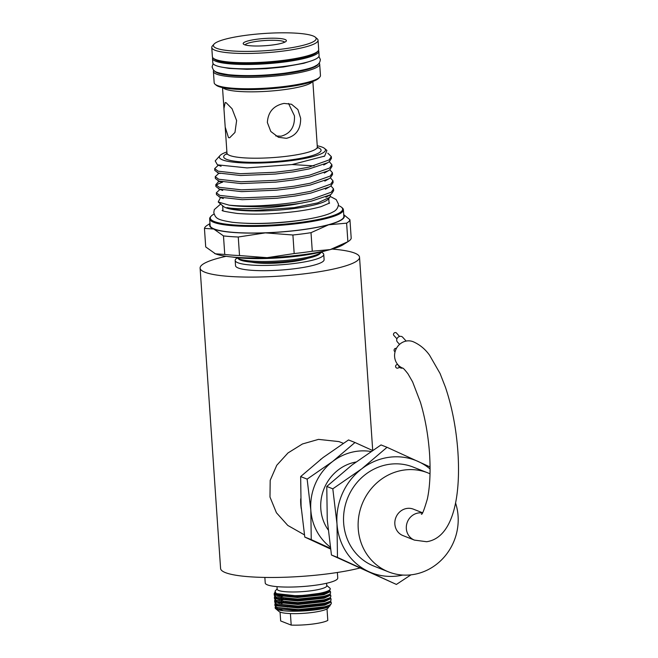 <?xml version="1.0" encoding="UTF-8"?>
<svg xmlns="http://www.w3.org/2000/svg" width="658" height="658" viewBox="0 0 658 658"><rect width="100%" height="100%" fill="white"/><g stroke="black" fill="none" stroke-linecap="round" stroke-linejoin="round"><path stroke-width="0.99" d="M318.488 50.37A53.265 8.932 176.1 0 1 318.801 51.225A53.265 8.932 176.1 0 1 283.894 62.049A53.265 8.932 176.1 0 1 212.509 58.472A53.265 8.932 176.1 0 1 212.707 57.583M318.801 51.225L319.097 55.593A53.265 8.932 176.1 0 1 284.19 66.417A53.265 8.932 176.1 0 1 212.814 62.839L212.509 58.472M421.35 514.145C422.099 515.14 424.097 510.09 427.363 498.978C429.954 486.78 430.677 471.679 429.551 453.691C428.235 435.382 425.2 418.249 420.446 402.293L412.607 381.87L407.944 373.777C404.818 369.788 403.066 367.896 402.688 368.118A14.205 13.209 -68.5 0 1 394.759 353.28A14.205 13.209 -68.5 0 1 406.965 340.943A14.205 13.209 -68.5 0 1 413.134 341.699C419.664 344.553 425.126 349.036 429.534 355.164L440.054 373.473L445.441 387.233C452.079 407.006 456.224 428.514 457.894 451.758C461.003 497.752 452.671 537.882 426.664 541.723L414.433 540.111L402.943 535.579A14.205 13.209 111.5 0 1 394.997 520.741A14.205 13.209 111.5 0 1 407.203 508.395A14.205 13.209 111.5 0 1 413.372 509.152L422.461 512.738M275.809 135.967L281.032 136.206C290.499 133.623 294.973 126.829 294.439 115.808L288.517 103.454M276.993 586.64L277.166 589.19A24.856 4.17 -3.9 0 0 278.671 590.481A24.856 4.17 -3.9 0 0 306.431 591.312A24.856 4.17 -3.9 0 0 326.771 585.809L326.598 583.259M303.864 595.367A28.162 4.721 -3.9 0 0 330.283 588.836L329.452 590.826L323.769 592.817L303.864 595.367C290.532 596.082 281.311 595.498 276.196 593.623L275.036 591.18L277.141 588.836M330.283 588.836A28.162 4.721 -3.9 0 0 329.822 588.063L326.746 585.455M331.188 602.07L331.295 603.657L330.406 604.801L324.723 606.791L298.288 609.579L276.705 607.383L274.986 605.747L274.88 604.151L276.599 605.796L298.181 607.992L324.616 605.195L331.188 602.07L330.374 601.165M330.949 598.574L331.056 600.17L330.168 601.305L324.484 603.296L298.049 606.084L276.467 603.896L274.748 602.251L274.641 600.664L276.36 602.3L297.942 604.496L324.378 601.708L330.949 598.574L330.135 597.678M330.711 595.087L330.818 596.674L329.929 597.809L324.246 599.8L297.811 602.596L276.228 600.4L274.509 598.764L274.402 597.168L276.121 598.813L297.704 601.001L324.139 598.212L330.711 595.087L329.897 594.182M330.472 591.591L330.579 593.179L329.691 594.322L324.007 596.312L297.572 599.101L275.99 596.905L274.271 595.268L274.164 593.672L275.883 595.317L297.465 597.513L323.901 594.717L330.472 591.591L329.658 590.687M275.25 604.924L275.965 604.217M278.268 602.958L279.51 602.473M281.155 601.93L281.665 601.774M316.843 597.629L318.842 597.653M324.682 596.428L323.859 596.345M310.099 596.164L301.561 596.74M286.929 598.87L285.901 599.084M283.302 599.709L281.558 600.186M277.289 601.766L276.763 602.045M275.274 603.172L274.88 604.151M275.011 601.437L275.727 600.721M278.03 599.463L279.272 598.977M280.917 598.435L281.427 598.278M292.456 595.951L294.274 595.679M283.063 596.214L281.32 596.691M277.051 598.27L276.524 598.55M275.036 599.677L274.641 600.664M274.781 597.941L275.496 597.234M277.791 595.975L279.033 595.49M276.812 594.783L276.286 595.054M274.797 596.181L274.402 597.168M274.542 594.445L275.258 593.738M274.74 592.496L274.164 593.672M275.677 606.799A28.162 4.721 -3.9 0 0 275.126 607.819A28.162 4.721 -3.9 0 0 275.595 608.601L279.058 611.529A24.856 4.17 176.1 0 0 280.152 612.129A24.856 4.17 176.1 0 0 290.408 613.577A24.856 4.17 -3.9 0 0 327.018 608.897A24.856 4.17 -3.9 0 0 327.931 608.198L330.332 604.842M275.595 608.601A28.162 4.721 -3.9 0 0 276.689 609.218L276.837 609.283C284.305 613.042 321.655 610.871 328.811 606.668L330.094 605.788M264.853 577.428L265.232 582.988A36.346 6.095 -3.9 0 0 267.428 584.872A36.346 6.095 -3.9 0 0 308.018 586.089A36.346 6.095 -3.9 0 0 337.751 578.045L337.373 572.485M251.331 262.131A32.851 5.511 -3.9 0 0 307.985 258.265M321.367 252.113L320.068 253.569A41.372 6.942 176.1 0 1 293.476 260.757A41.372 6.942 176.1 0 1 238.722 259.112L237.234 257.854A42.795 7.172 -3.9 0 0 293.871 259.548A42.795 7.172 -3.9 0 0 321.367 252.113A42.795 7.172 -3.9 0 0 321.548 251.899M237.324 257.928A44.39 7.444 -3.9 0 0 235.177 260.453L235.539 265.692A44.39 7.444 -3.9 0 0 238.221 267.987A44.39 7.444 -3.9 0 0 287.793 269.484A44.39 7.444 -3.9 0 0 324.114 259.655L323.752 254.416A44.39 7.444 -3.9 0 0 321.285 252.203M235.177 260.453A44.39 7.444 -3.9 0 0 237.867 262.748A44.39 7.444 -3.9 0 0 287.431 264.245A44.39 7.444 -3.9 0 0 323.752 254.416M226.13 256.299A79.898 13.399 -3.9 0 0 200.106 268.11A79.898 13.399 -3.9 0 0 307.187 273.473A79.898 13.399 -3.9 0 0 359.539 257.237A79.898 13.399 -3.9 0 0 332.158 249.078M359.671 568.084A79.898 13.399 176.1 0 1 327.659 573.85A79.898 13.399 176.1 0 1 220.586 568.487L200.106 268.11M304.424 534.864L287.785 525.429L276.426 512.755L269.977 497.02L270.191 480.34L276.771 465.264L287.998 452.943L302.441 443.977L318.497 439.38L338.96 441.592L343.295 443.303M321.178 458.996A49.72 46.225 111.5 0 0 320.397 459.605M300.69 498.813A49.72 46.225 111.5 0 0 301.29 508.864M326.088 250.64A57.888 9.706 176.1 0 1 298.658 256.003A57.888 9.706 176.1 0 1 232.356 257.031M246.38 257.821A58.595 9.829 -3.9 0 0 298.855 255.403A58.595 9.829 -3.9 0 0 312.303 253.33M239.52 255.551L267.058 257.673A67.47 11.318 -3.9 0 0 301.775 254.852A67.47 11.318 -3.9 0 0 330.291 249.588L347.885 241.7L346.618 223.152L328.605 224.789L311.012 232.677L312.279 251.224A72.98 12.239 176.1 0 1 303.445 252.475A72.98 12.239 176.1 0 1 294.175 253.544L292.909 234.996L265.371 232.874L238.262 237.003L239.52 255.551A72.98 12.239 176.1 0 1 224.748 254.449L223.481 235.901L213.743 229.017L204.441 228.384L205.707 246.931L215.437 253.815L224.748 254.449M214.541 253.429A67.47 11.318 -3.9 0 0 214.566 253.445A67.47 11.318 -3.9 0 0 215.437 253.815A67.47 11.318 -3.9 0 0 267.058 257.673L294.175 253.544M328.087 529.756A42.614 39.62 -68.5 0 1 355.937 462.031M284.659 42.219A19.888 3.331 -3.9 0 0 283.54 41.47A19.888 3.331 -3.9 0 0 262.172 40.722A19.888 3.331 -3.9 0 0 245.121 44.917M285.087 39.505A21.665 3.635 176.1 0 1 286.123 41.265A21.665 3.635 176.1 0 1 266.844 45.591A21.665 3.635 176.1 0 1 244.488 44.695A21.665 3.635 176.1 0 1 243.534 44.168A21.665 3.635 176.1 0 1 259.096 38.97A21.665 3.635 176.1 0 1 285.087 39.505M282.422 49.062A51.489 8.636 -3.9 0 0 315.314 37.185A51.489 8.636 -3.9 0 0 247.153 35.145A51.489 8.636 -3.9 0 0 214.064 44.086A51.489 8.636 -3.9 0 0 282.422 49.062M315.314 37.185L317.172 38.764A53.265 8.932 176.1 0 1 318.053 40.228A53.265 8.932 176.1 0 1 283.146 51.053A53.265 8.932 176.1 0 1 211.761 47.475A53.265 8.932 176.1 0 1 212.435 45.904L214.064 44.086M211.761 47.475L212.394 56.728A53.265 8.932 -3.9 0 0 213.274 58.192A53.265 8.932 -3.9 0 0 283.779 60.306A53.265 8.932 -3.9 0 0 318.011 51.053A53.265 8.932 -3.9 0 0 318.686 49.482L318.053 40.228M318.011 51.053L317.033 52.138A52.204 8.751 176.1 0 1 283.483 61.21A52.204 8.751 176.1 0 1 214.385 59.138L213.274 58.192M226.681 154.293L226.969 153.108A45.279 7.592 -3.9 0 0 287.645 156.152A45.279 7.592 -3.9 0 0 317.321 146.948L312.854 81.444M284.05 103.413L291.519 104.26L297.901 109.549L300.64 118.259C300.813 129.182 296.075 135.869 286.436 138.336L278.474 137.292L270.8 131.477L267.362 122.511C268.045 111.926 273.613 105.56 284.05 103.413M226.122 102.714L232.06 108.734L236.625 120.578L234.964 132.447L229.658 137.777L228.499 137.637L225.201 127.101L223.934 108.57L225.159 102.549L226.122 102.714M226.895 151.932A53.183 8.916 -3.9 0 0 219.994 155.576A53.183 8.916 -3.9 0 0 290.589 160.708A53.183 8.916 -3.9 0 0 324.567 148.445A53.183 8.916 -3.9 0 0 317.238 145.78M324.567 148.445L326.911 150.427L324.641 156.094L292.004 164.566L247.021 167.905L217.436 164.829L215.199 160.922L219.336 156.308M319.788 77.068L318.809 78.162A52.204 8.751 176.1 0 1 285.259 87.234A52.204 8.751 176.1 0 1 216.161 85.162L215.043 84.216A53.265 8.932 -3.9 0 0 285.547 86.33A53.265 8.932 -3.9 0 0 319.788 77.068A53.265 8.932 -3.9 0 0 320.454 75.505L319.681 64.155A53.265 8.932 176.1 0 1 284.774 74.979A53.265 8.932 176.1 0 1 213.398 71.401A53.265 8.932 176.1 0 1 213.735 70.25M331.328 156.604L331.443 158.397L329.23 161.728L327.659 162.74L309.12 168.925L293.155 171.886L275.233 174.066L240.548 175.505L218.324 172.996L214.804 170.397L214.681 168.604L218.201 171.203L240.425 173.712L275.11 172.273L293.032 170.085L308.997 167.124L329.107 159.935L331.328 156.604L327.832 153.174M220.562 197.466L218.217 202.006L229.05 205.14C246.972 206.9 269.032 205.97 295.236 202.351L311.193 199.39L331.311 192.194L333.524 188.862L333.647 190.656L331.426 193.995L329.864 194.998L311.316 201.184L295.245 204.284C268.916 208.808 237.456 209.869 226.936 207.566C230.168 209.293 242.366 210.56 254.194 210.47L294.159 207.624L317.756 202.878L329.88 197.26L330.522 194.612M333.524 188.862L330.933 185.885M229.05 205.14A58.595 9.829 -3.9 0 0 295.343 203.972A58.595 9.829 -3.9 0 0 302.557 202.952M332.973 180.794L333.096 182.595L330.884 185.926L329.313 186.938L310.765 193.123L294.809 196.076L276.886 198.264L242.193 199.703L219.969 197.194L216.457 194.595L216.334 192.802L219.846 195.393L242.07 197.902L276.763 196.471L294.685 194.283L310.642 191.322L330.76 184.133L332.973 180.794L330.382 177.825M332.422 172.733L332.545 174.526L330.332 177.857L328.761 178.869L310.214 185.054L294.258 188.015L276.335 190.195L241.642 191.634L219.418 189.126L215.906 186.527L215.783 184.733L219.295 187.333L241.519 189.841L276.212 188.402L294.134 186.214L310.099 183.261L330.209 176.064L332.422 172.733L329.831 169.756M314.129 165.874L292.045 164.558M331.871 164.665L331.994 166.458L329.781 169.797L328.21 170.809L309.671 176.986L293.707 179.947L275.784 182.134L241.099 183.574L218.867 181.065L215.355 178.466L215.232 176.665L218.752 179.264L240.976 181.773L275.661 180.333L293.583 178.154L309.548 175.192L329.658 168.004L331.871 164.665L329.288 161.695M220.011 189.397L216.334 192.802M216.169 185.605L218.168 183.936L222.675 182.019M219.69 181.32L218.045 182.143L215.783 184.733M218.908 173.268L215.232 176.665M218.357 165.199L214.681 168.604M319.188 63.061A53.265 8.932 176.1 0 1 319.681 64.155M218.217 202.006L223.465 206.447A53.183 8.916 -3.9 0 0 293.855 208.561A53.183 8.916 -3.9 0 0 328.029 199.325L329.88 197.26M214.59 70.949A52.204 8.751 -3.9 0 0 284.338 73.786A52.204 8.751 -3.9 0 0 318.439 63.867M214.047 214.039A66.318 11.12 -3.9 0 0 211.152 216.153A66.318 11.12 -3.9 0 0 299.184 222.56A66.318 11.12 -3.9 0 0 341.551 207.27A66.318 11.12 -3.9 0 0 338.393 205.559M341.551 207.27L342.292 207.895A67.026 11.244 176.1 0 1 343.402 209.738A67.026 11.244 176.1 0 1 299.48 223.358A67.026 11.244 176.1 0 1 209.655 218.859A67.026 11.244 176.1 0 1 210.494 216.885L211.152 216.153M209.655 218.859L210.108 225.488A67.026 11.244 -3.9 0 0 299.933 229.996A67.026 11.244 -3.9 0 0 343.854 216.375L343.402 209.738M402.828 575.059A60.372 56.127 -68.5 0 1 397.613 575.98A60.372 56.127 -68.5 0 1 368.784 571.638A60.372 56.127 -68.5 0 1 336.995 523.834A60.372 56.127 -68.5 0 1 361.777 468.8A60.372 56.127 -68.5 0 1 418.348 461.562A60.372 56.127 -68.5 0 1 430.085 468.973M430.077 466.974L387.044 447.308L361.777 468.8L332.808 488.82L336.995 523.834L337.48 557.384L396.396 584.436L410.946 574.853M455.55 502.934A53.265 49.531 -68.5 0 1 411.727 574.755A53.265 49.531 -68.5 0 1 388.598 571.909A53.265 49.531 -68.5 0 1 358.791 516.291A53.265 49.531 -68.5 0 1 404.588 469.976A53.265 49.531 -68.5 0 1 427.716 472.822A53.265 49.531 -68.5 0 1 430.028 473.801M388.598 571.909L374.007 566.151A53.265 49.531 -68.5 0 1 344.2 510.534A53.265 49.531 -68.5 0 1 389.997 464.211A53.265 49.531 -68.5 0 1 413.125 467.057L427.716 472.822M406.142 341.074L402.655 337.209A3.553 3.035 137.9 0 0 400.105 336.345A3.553 3.035 137.9 0 0 397.045 338.582A3.553 3.035 137.9 0 0 397.383 341.971L399.562 344.389M402.63 368.093A3.553 3.339 -111.6 0 1 398.444 365.305M399.571 336.452L396.387 332.932A1.777 1.522 137.9 0 0 393.755 335.309L396.939 338.829M396.387 348.452A1.777 1.653 111.5 0 0 394.117 349.892A1.777 1.653 111.5 0 0 395.08 351.75M399.686 367.378L397.925 368.077A1.777 1.67 -111.6 0 1 395.655 366.843A1.777 1.67 -111.6 0 1 396.626 364.771L397.613 364.384M396.396 584.436L331.451 555.007L327.265 519.993L326.771 486.443L352.046 464.959L381.015 444.931L387.044 447.308M326.771 486.443L332.808 488.82M331.451 555.007L337.48 557.384M209.976 223.547L207.369 225.209A72.98 12.239 -3.9 0 0 204.441 228.384M210.017 224.197A67.47 11.318 -3.9 0 0 213.743 229.017A67.47 11.318 -3.9 0 0 265.371 232.874A67.47 11.318 -3.9 0 0 328.605 224.789A67.47 11.318 -3.9 0 0 343.764 215.084M223.481 235.901A72.98 12.239 -3.9 0 0 238.262 237.003M292.909 234.996A72.98 12.239 -3.9 0 0 311.012 232.677M213.398 71.401L214.171 82.752A53.265 8.932 -3.9 0 0 215.043 84.216M346.618 223.152A72.98 12.239 -3.9 0 0 349.941 219.739L351.207 238.286A72.98 12.239 176.1 0 1 348.279 241.461A72.98 12.239 176.1 0 1 347.885 241.7M343.739 214.673L349.941 219.739M312.279 251.224L330.291 249.588A67.47 11.318 -3.9 0 0 343.221 244.669L348.279 241.461M330.217 547.02A53.265 49.531 -68.5 0 1 310.815 510.024A53.265 49.531 -68.5 0 1 332.685 461.455A53.265 49.531 -68.5 0 1 370.915 451.495M372.486 450.45L354.983 442.505L332.685 461.455L307.13 479.131L310.815 510.024L311.25 539.626L330.406 548.328M330.505 548.994L304.777 537.076L301.093 506.183L300.657 476.573L322.955 457.623L348.518 439.947L354.983 442.505M300.657 476.573L307.13 479.131M304.777 537.076L311.25 539.626M280.061 612.096L280.662 620.946L291.19 625.1A24.856 4.17 -3.9 0 0 327.799 620.42L327.018 608.897M290.408 613.577L291.19 625.1M279.979 609.456L282.981 610.64M279.88 609.431L279.93 610.155M279.099 609.974A24.856 4.17 176.1 0 1 279.856 609.423M318.209 604.817A24.856 4.17 -3.9 0 0 316.482 604.735A24.856 4.17 -3.9 0 0 316.44 604.735M292.81 606.084A24.856 4.17 -3.9 0 0 287.307 607.054M323.234 601.256A28.162 4.721 -3.9 0 0 318.431 600.918M290.474 602.539A28.162 4.721 -3.9 0 0 288.92 602.786M278.063 605.467A28.162 4.721 -3.9 0 0 276.977 605.952M312.04 602.086L316.153 601.593M327.018 600.203L324.098 599.841M310.337 599.652L301.8 600.228M287.168 602.358L286.14 602.58M277.528 605.261L277.002 605.533M275.513 606.66L275.118 607.647L276.689 609.218M422.304 512.985A14.205 13.209 111.5 0 0 418.694 512.927A14.205 13.209 111.5 0 0 406.479 525.281A14.205 13.209 111.5 0 0 414.433 540.111M312.492 81.567A45.279 7.592 176.1 0 1 283.121 89.784A45.279 7.592 176.1 0 1 222.881 87.678M317.395 147.4A48.832 8.192 176.1 0 1 289.101 160.124A48.832 8.192 176.1 0 1 237.604 161.572A48.832 8.192 176.1 0 1 226.952 153.569M307.541 219.155A54.951 9.212 176.1 0 1 295.294 221.03A54.951 9.212 176.1 0 1 246.462 223.317M275.019 592.874L276.664 594.717L297.581 596.855L323.193 594.174L329.452 590.826L323.136 593.261L297.523 595.951L276.121 593.59M276.747 594.75L275.941 595.342M275.241 596.518L276.903 598.204L297.819 600.351L323.432 597.661L329.239 594.577M326.936 593.08L325.11 592.751M285.366 595.358L280.785 596.609M276.985 598.237L276.121 598.887M275.48 600.006L277.141 601.7L298.058 603.847L323.67 601.157L329.929 597.818M325.348 596.238L324.665 596.148M314.31 595.704L297.194 596.864M285.876 598.788L284.98 599.002M282.627 599.611L281.024 600.096M277.224 601.733L276.418 602.325M275.718 603.501L277.38 605.195L298.296 607.334L323.909 604.653L330.168 601.305L323.843 603.74L298.239 606.429L276.385 603.855M325.587 599.734L324.904 599.644M314.549 599.191L297.432 600.359M286.115 602.284L285.21 602.489M282.866 603.106L281.262 603.592M277.454 605.228L276.656 605.821M275.957 606.989L277.618 608.683L298.535 610.83L324.147 608.14L328.811 606.668M275.965 594.347L275.348 595.054M275.908 596.872L297.761 599.446L323.374 596.757L328.885 594.832M282.743 595.095L282.323 595.21M280.44 595.794L279.091 596.288M276.204 597.842L275.587 598.541M276.146 600.367L298 602.934L323.604 600.252L329.477 598.073M327.116 595.663L326.705 595.572M283.22 598.525L282.562 598.706M280.678 599.29L279.321 599.775M276.442 601.338L275.825 602.037M314.491 598.286L310.247 598.402M283.458 602.021L282.8 602.202M280.917 602.777L279.56 603.271M276.681 604.825L276.064 605.533M276.623 607.35L298.477 609.925L324.081 607.235L329.954 605.056M327.594 602.646L327.182 602.563M314.73 601.782L311.555 601.848M213.093 63.645L212.09 66.927C213.965 71.475 213.505 72.224 228.293 74.667C244.25 76.287 262.855 75.818 284.124 73.277C301.816 70.669 312.369 68.144 315.782 65.701C318.562 64.533 320.084 62.477 320.364 59.541L318.933 56.432M310.93 61.005L303.832 63.283L283.327 67.009L266.054 68.671L246.98 69.304L229.083 68.399L221.639 67.1M220.636 204.054L214.319 209.589L213.784 212.608C215.692 218.431 216.688 219.706 232.43 222.289C250.624 224.222 271.984 223.72 296.511 220.792C317.189 218.037 328.062 214.763 332.718 212.098C336.271 210.544 338.187 207.879 338.459 204.112L336.197 199.58L330.415 196.536M329.633 203.018L321.104 206.628C314.508 208.545 305.912 210.19 295.335 211.563C273.695 214.163 254.342 214.796 237.275 213.447C225.727 211.744 220.767 210.7 222.388 210.33M219.994 155.576L219.344 156.3M329.09 203.437L328.753 198.519M222.98 210.675L222.643 205.757M324.641 156.094L323.876 156.505M217.436 164.829L221.072 166.301M327.659 162.74L323.736 164.993M217.42 172.667L220.109 173.506M328.21 170.809L324.279 173.054M217.971 180.728L222.174 182.431M328.761 178.869L324.83 181.123M218.522 188.797L222.717 190.491M329.313 186.938L325.381 189.191M219.073 196.865L223.268 198.56M329.864 194.998L325.932 197.252M218.078 182.126L219.459 181.328M317.321 146.948L317.765 148.083M226.969 153.108L225.201 127.101M223.934 108.57L222.511 87.604M359.539 257.237L372.699 450.311M329.461 598.081L329.929 597.809M330.143 604.554L329.6 605.311L330.406 604.801"/></g></svg>
